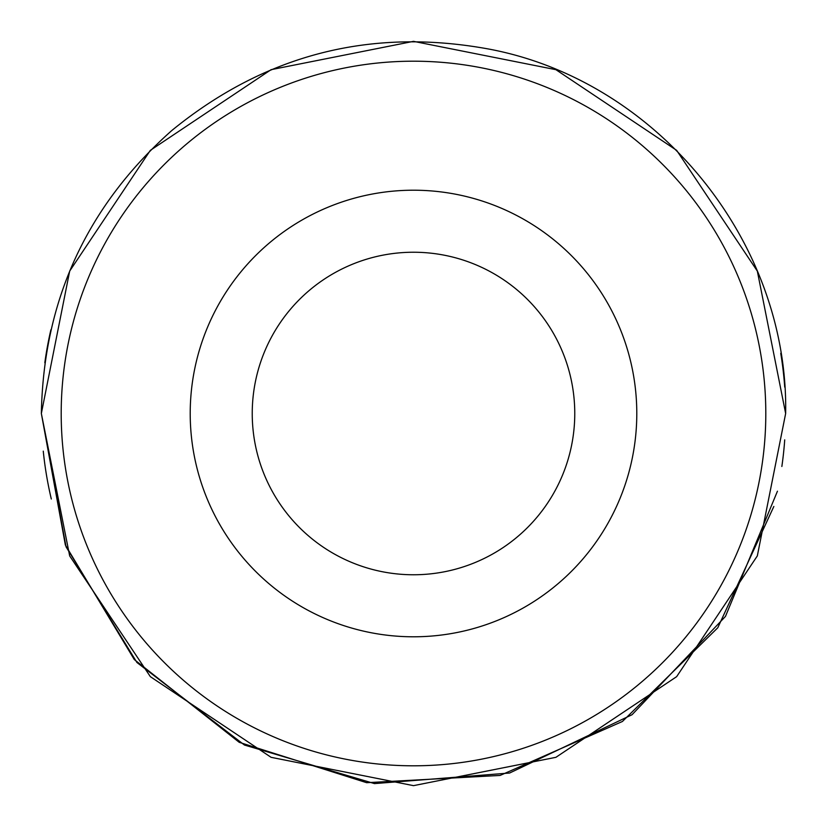 <?xml version="1.0" encoding="UTF-8"?>
<svg xmlns="http://www.w3.org/2000/svg" width="827" height="827" viewBox="0 0 827 827"><rect width="100%" height="100%" fill="white"/><g stroke="black" fill="none" stroke-linecap="round" stroke-linejoin="round"><path stroke-width="1.24" d="M413.5 636.79A223.29 223.29 0 0 0 636.79 413.5A223.29 223.29 0 0 0 413.5 190.21A223.29 223.29 0 0 0 190.21 413.5A223.29 223.29 0 0 0 413.5 636.79M413.5 61.198A352.302 352.302 0 0 0 61.198 413.5A352.302 352.302 0 0 0 413.5 765.802A352.302 352.302 0 0 0 765.802 413.5A352.302 352.302 0 0 0 413.5 61.198A352.302 352.302 0 0 0 61.198 413.5A352.302 352.302 0 0 0 413.5 765.802A352.302 352.302 0 0 0 765.802 413.5A352.302 352.302 0 0 0 413.5 61.198M252.235 413.5A161.265 161.265 0 0 1 413.5 252.235A161.265 161.265 0 0 1 574.765 413.5A161.265 161.265 0 0 1 413.5 574.765A161.265 161.265 0 0 1 252.235 413.5M784.72 439.861A372.15 372.15 0 0 1 781.856 466.49M780.75 353.294A372.15 372.15 0 0 1 784.72 387.139A372.15 372.15 0 0 0 780.75 353.294M44.813 362.815A372.15 372.15 0 0 1 50.892 329.756A372.15 372.15 0 0 0 44.813 362.815M51.305 499.012A372.15 372.15 0 0 1 43.262 451.149M773.855 506.455L717.764 627.786L622.421 721.475L500.128 775.426L366.661 782.693L239.23 742.326L134.284 659.543L65.364 545.003L41.35 413.5L66.057 546.833L136.9 662.468L244.451 745.034L374.445 783.593L509.628 773.018L632.055 714.714L725.455 616.425L777.452 491.197M785.65 413.5L757.325 555.909L676.651 676.651L555.92 757.315L413.51 785.65L271.101 757.325L150.359 676.662L69.685 555.93L41.35 413.5C43.531 300.129 87.021 205.799 171.809 130.511C264.971 54.479 370.692 27.343 488.964 49.082C657.62 80.788 788.803 241.929 785.65 413.5L757.325 271.091L676.651 150.349L555.92 69.685L413.51 41.35L271.091 69.675L150.359 150.338L69.685 271.08L41.35 413.5L69.685 271.08L150.359 150.338L271.091 69.675L413.51 41.35L555.92 69.685L676.651 150.349L757.325 271.091L785.65 413.5"/></g></svg>
